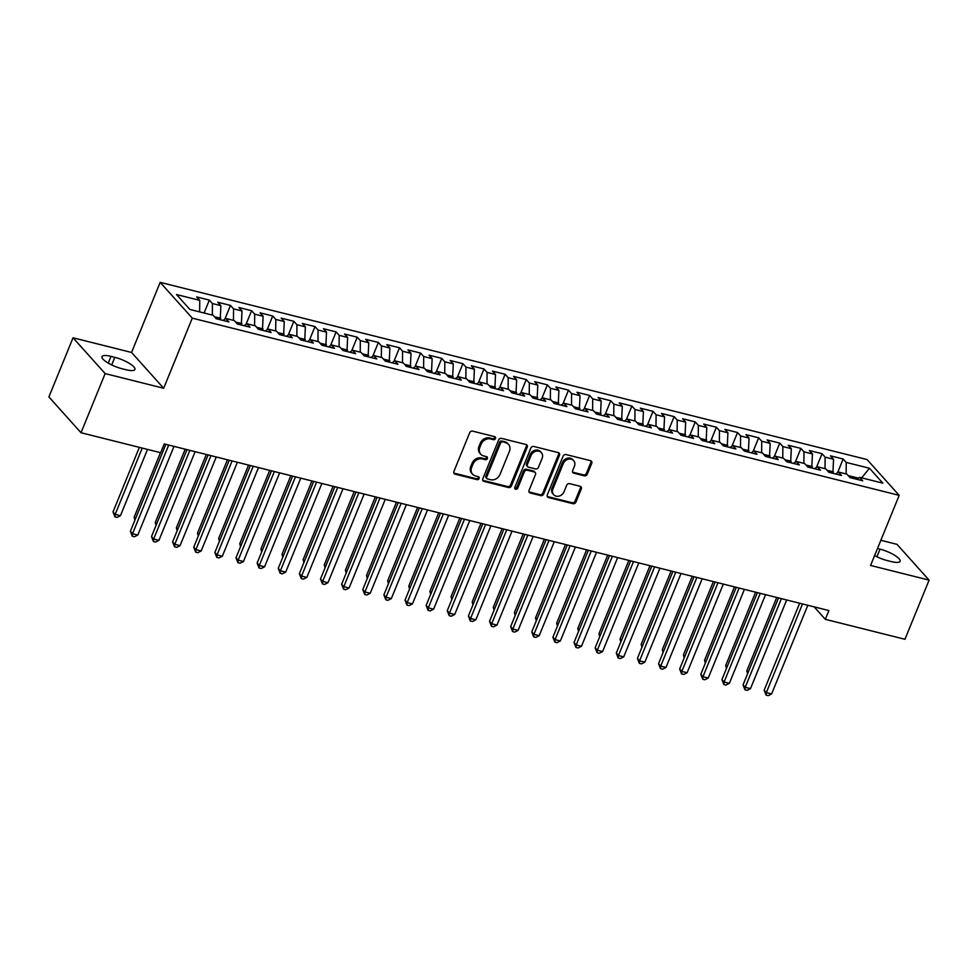 <?xml version="1.0" encoding="UTF-8"?>
<svg xmlns="http://www.w3.org/2000/svg" width="978" height="978" viewBox="0 0 978 978"><rect width="100%" height="100%" fill="white"/><g stroke="black" fill="none" stroke-linecap="round" stroke-linejoin="round"><path stroke-width="1.47" d="M495.504 438.523A1.687 1.43 138.1 0 0 494.672 436.653L472.643 431.139A2.408 2.042 138.1 0 0 469.684 432.765L453.89 471.469A2.408 2.042 138.1 0 0 455.088 474.147L477.117 479.66A1.687 1.43 138.1 0 0 478.352 476.653L475.504 475.944A7.702 6.528 138.1 0 1 472.57 474.208A7.702 6.528 138.1 0 1 471.665 467.398L472.985 464.171A7.702 6.528 138.1 0 1 482.435 458.951L485.284 459.672A1.687 1.43 138.1 0 0 486.506 456.653L483.658 455.944A7.702 6.528 138.1 0 1 480.736 454.208A7.702 6.528 138.1 0 1 479.831 447.398L481.152 444.171A7.702 6.528 138.1 0 1 490.589 438.951L493.438 439.672A1.687 1.43 138.1 0 0 495.504 438.523M480.736 454.208L479.868 453.242A7.702 6.528 138.1 0 1 478.963 446.433L480.284 443.205A7.702 6.528 138.1 0 1 489.721 437.985L492.57 438.706A1.687 1.43 138.1 0 0 494.746 436.677M453.829 473.034A2.408 2.042 138.1 0 0 454.22 473.169L476.249 478.694A1.687 1.43 138.1 0 0 478.413 476.677M472.57 474.208L471.702 473.23A7.702 6.528 138.1 0 1 470.797 466.433L472.117 463.205A7.702 6.528 138.1 0 1 481.567 457.985L484.416 458.694A1.687 1.43 138.1 0 0 486.579 456.677M584.343 475.846A2.408 2.042 138.1 0 0 587.289 474.22L591.727 463.352A2.408 2.042 138.1 0 0 590.529 460.687L566.054 454.55A2.408 2.042 138.1 0 0 563.108 456.188L547.313 494.892A2.408 2.042 138.1 0 0 548.511 497.557L572.974 503.694A2.408 2.042 138.1 0 0 575.932 502.069L581.287 488.951A2.408 2.042 138.1 0 0 580.088 486.274L569.612 483.658A2.408 2.042 138.1 0 0 566.665 485.284L564.013 491.787A6.443 5.465 138.1 0 1 553.67 494.697A6.443 5.465 138.1 0 1 552.912 489L563.316 463.523A6.443 5.465 138.1 0 1 573.658 460.614A6.443 5.465 138.1 0 1 574.404 466.31L572.68 470.552A2.408 2.042 138.1 0 0 573.866 473.218L584.343 475.846L583.475 474.88A2.408 2.042 138.1 0 0 586.421 473.254L590.859 462.386A2.408 2.042 138.1 0 0 590.92 460.834M828.892 610.553L164.243 443.939L160.661 452.704L81.015 432.728L105.147 373.584L163.668 388.254L192.287 318.143L899.185 495.357L870.579 565.455L929.1 580.125L904.956 639.282L825.31 619.318L828.892 610.553M527.228 447.19A2.408 2.042 138.1 0 0 526.042 444.525L501.567 438.389A2.408 2.042 138.1 0 0 498.621 440.014L482.814 478.719A2.408 2.042 138.1 0 0 484.012 481.396L508.487 487.533A2.408 2.042 138.1 0 0 511.433 485.895L527.228 447.19L526.36 446.225A2.408 2.042 138.1 0 0 526.421 444.66M533.817 446.469L558.279 452.606A2.408 2.042 138.1 0 1 559.477 455.271L543.682 493.976A2.408 2.042 138.1 0 1 540.736 495.614L530.259 492.985A2.408 2.042 138.1 0 1 529.061 490.32L535.467 474.623A2.408 2.042 138.1 0 0 534.269 471.946L527.325 470.21A2.408 2.042 138.1 0 0 524.379 471.836L517.704 488.181A1.687 1.43 138.1 0 1 514.807 487.447L530.858 448.095A2.408 2.042 138.1 0 1 533.817 446.469M192.287 318.143L160.172 282.349L867.07 459.562L899.185 495.357M204.084 313.009L209.353 300.112L196.676 296.933L199.756 300.368L176.517 294.549L189.879 309.451L213.118 315.271L216.199 318.706L228.876 321.884L225.796 318.449L234.243 320.564L237.324 323.999L250.001 327.178L246.921 323.742L255.38 325.87L258.461 329.305L271.138 332.483L268.045 329.048L276.505 331.163L279.586 334.598L292.263 337.777L289.182 334.342L297.63 336.456L300.711 339.892L313.388 343.07L310.307 339.635L318.755 341.75L321.835 345.185L334.513 348.364L331.432 344.928L339.879 347.043L342.96 350.479L355.637 353.657L352.557 350.222L361.004 352.349L364.085 355.784L376.762 358.963L373.682 355.527L382.141 357.642L385.222 361.078L397.899 364.256L394.806 360.821L403.266 362.936L406.347 366.371L419.024 369.55L415.943 366.114L424.391 368.229L427.472 371.664L440.149 374.843L437.068 371.408L445.516 373.535L448.596 376.97L461.274 380.136L458.193 376.713L466.64 378.828L469.721 382.264L482.399 385.442L479.318 382.007L487.765 384.122L490.846 387.557L503.523 390.735L500.443 387.3L508.902 389.415L511.983 392.85L524.66 396.029L521.567 392.594L530.027 394.709L533.108 398.144L545.785 401.322L542.704 397.887L551.152 400.014L554.233 403.449L566.91 406.628L563.829 403.193L572.277 405.308L575.357 408.743L588.035 411.921L584.954 408.486L593.401 410.601L596.482 414.036L609.16 417.215L606.079 413.78L614.526 415.894L617.607 419.33L630.284 422.508L627.204 419.073L635.663 421.2L638.744 424.635L651.421 427.802L648.328 424.366L656.788 426.494L659.869 429.929L672.546 433.107L669.465 429.672L677.913 431.787L680.994 435.222L693.671 438.401L690.59 434.965L699.038 437.08L702.118 440.516L714.796 443.694L711.715 440.259L720.163 442.374L723.243 445.809L735.921 448.988L732.84 445.552L741.287 447.679L744.368 451.115L757.045 454.293L753.965 450.858L762.424 452.973L765.505 456.408L778.182 459.587L775.089 456.151L783.549 458.266L786.63 461.702L799.307 464.88L796.226 461.445L804.674 463.56L807.755 466.995L820.432 470.173L817.351 466.738L825.799 468.865L828.879 472.288L841.557 475.467L838.476 472.032L846.924 474.159L850.004 477.594L862.682 480.773L859.601 477.337L856.789 479.293M209.353 300.112L212.434 303.547L220.881 305.674L220.209 319.708M224.903 319.072L230.478 305.417L217.801 302.239L220.881 305.674M230.478 305.417L233.559 308.852L242.006 310.967L241.334 325.002M246.028 324.366L251.603 310.711L238.925 307.532L242.006 310.967M251.603 310.711L254.683 314.146L263.131 316.261L262.459 330.307M267.153 329.659L272.728 316.004L260.05 312.826L263.131 316.261M272.728 316.004L275.808 319.439L284.268 321.554L283.583 335.601M288.278 334.965L293.852 321.297L281.175 318.119L284.268 321.554M293.852 321.297L296.933 324.733L305.393 326.848L304.708 340.894M309.415 340.258L314.989 326.591L302.312 323.425L305.393 326.848M314.989 326.591L318.07 330.026L326.518 332.153L325.833 346.188M330.54 345.552L336.114 331.897L323.437 328.718L326.518 332.153M336.114 331.897L339.195 335.332L347.642 337.447L346.97 351.481M351.664 350.845L357.239 337.19L344.562 334.011L347.642 337.447M357.239 337.19L360.32 340.625L368.767 342.74L368.095 356.787M372.789 356.139L378.364 342.483L365.686 339.305L368.767 342.74M378.364 342.483L381.444 345.919L389.892 348.034L389.22 362.08M393.914 361.444L399.489 347.777L386.811 344.598L389.892 348.034M399.489 347.777L402.569 351.212L411.029 353.339L410.344 367.373M415.039 366.738L420.613 353.082L407.948 349.904L411.029 353.339M420.613 353.082L423.694 356.518L432.154 358.633L431.469 372.667M436.176 372.031L441.75 358.376L429.073 355.197L432.154 358.633M441.75 358.376L444.831 361.811L453.279 363.926L452.594 377.973M457.301 377.325L462.875 363.669L450.198 360.491L453.279 363.926M462.875 363.669L465.956 367.105L474.403 369.219L473.731 383.266M478.425 382.63L484 368.963L471.323 365.784L474.403 369.219M484 368.963L487.081 372.398L495.528 374.513L494.856 388.559M499.55 387.924L505.125 374.256L492.447 371.09L495.528 374.513M505.125 374.256L508.205 377.691L516.653 379.819L515.981 393.853M520.675 393.217L526.25 379.562L513.572 376.383L516.653 379.819M526.25 379.562L529.33 382.997L537.79 385.112L537.105 399.146M541.8 398.511L547.374 384.855L534.709 381.677L537.79 385.112M547.374 384.855L550.455 388.29L558.915 390.405L558.23 404.452M562.937 403.804L568.511 390.149L555.834 386.97L558.915 390.405M568.511 390.149L571.592 393.584L580.04 395.699L579.355 409.745M584.062 409.11L589.636 395.442L576.959 392.264L580.04 395.699M589.636 395.442L592.717 398.877L601.164 401.004L600.492 415.039M605.186 414.403L610.761 400.748L598.084 397.569L601.164 401.004M610.761 400.748L613.842 404.171L622.289 406.298L621.617 420.332M626.311 419.696L631.886 406.041L619.208 402.863L622.289 406.298M631.886 406.041L634.966 409.476L643.414 411.591L642.742 425.638M647.436 424.99L653.011 411.335L640.333 408.156L643.414 411.591M653.011 411.335L656.091 414.77L664.551 416.885L663.866 430.931M668.561 430.296L674.135 416.628L661.47 413.449L664.551 416.885M674.135 416.628L677.216 420.063L685.676 422.178L684.991 436.225M689.698 435.589L695.272 421.921L682.595 418.743L685.676 422.178M695.272 421.921L698.353 425.357L706.801 427.484L706.116 441.518M710.823 440.882L716.397 427.227L703.72 424.049L706.801 427.484M716.397 427.227L719.478 430.662L727.925 432.777L727.253 446.812M731.947 446.176L737.522 432.52L724.845 429.342L727.925 432.777M737.522 432.52L740.603 435.956L749.05 438.071L748.378 452.117M753.072 451.469L758.647 437.814L745.97 434.635L749.05 438.071M758.647 437.814L761.728 441.249L770.175 443.364L769.503 457.411M774.197 456.775L779.772 443.107L767.094 439.929L770.175 443.364M779.772 443.107L782.852 446.543L791.312 448.67L790.627 462.704M795.322 462.068L800.896 448.413L788.231 445.234L791.312 448.67M800.896 448.413L803.977 451.836L812.437 453.963L811.752 467.997M816.459 467.362L822.033 453.706L809.356 450.528L812.437 453.963M822.033 453.706L825.114 457.142L833.562 459.257L832.877 473.303M837.584 472.655L843.158 459L830.481 455.821L833.562 459.257M843.158 459L846.239 462.435L869.479 468.254L882.841 483.156L859.601 477.337M838.476 472.032L835.664 473.988M858.427 478.144L848.207 475.589M846.239 462.435L846.141 473.963M869.479 468.254L861.667 477.851M817.351 466.738L814.527 468.694M833.452 471.885L827.082 470.296M825.114 457.142L825.016 468.658M796.226 461.445L793.402 463.401M812.327 466.592L805.958 465.002M803.977 451.836L803.892 463.364M775.089 456.151L772.278 458.107M791.202 461.298L784.833 459.697M782.852 446.543L782.755 458.071M753.965 450.858L751.153 452.814M770.077 456.005L763.708 454.403M761.728 441.249L761.63 452.777M732.84 445.552L730.028 447.508M748.952 450.699L742.583 449.11M740.603 435.956L740.505 447.484M711.715 440.259L708.903 442.215M727.828 445.406L721.446 443.816M719.478 430.662L719.38 442.178M690.59 434.965L687.766 436.921M706.691 440.112L700.321 438.511M698.353 425.357L698.255 436.885M669.465 429.672L666.641 431.628M685.566 434.819L679.197 433.217M677.216 420.063L677.131 431.591M648.328 424.366L645.517 426.322M664.441 429.525L658.072 427.924M656.091 414.77L655.994 426.298M627.204 419.073L624.392 421.029M643.316 424.22L636.947 422.63M634.966 409.476L634.869 420.992M606.079 413.78L603.267 415.736M622.191 418.926L615.822 417.337M613.842 404.171L613.744 415.699M584.954 408.486L582.142 410.442M601.067 413.633L594.685 412.031M592.717 398.877L592.619 410.405M563.829 403.193L561.005 405.149M579.93 408.339L573.56 406.738M571.592 393.584L571.494 405.112M542.704 397.887L539.88 399.843M558.805 403.046L552.436 401.445M550.455 388.29L550.369 399.819M521.567 392.594L518.756 394.55M537.68 397.74L531.311 396.151M529.33 382.997L529.232 394.513M500.443 387.3L497.631 389.256M516.555 392.447L510.186 390.845M508.205 377.691L508.108 389.22M479.318 382.007L476.506 383.963M495.43 387.154L489.061 385.552M487.081 372.398L486.983 383.926M458.193 376.713L455.381 378.669M474.306 381.86L467.924 380.259M465.956 367.105L465.858 378.633M437.068 371.408L434.244 373.364M453.169 376.554L446.799 374.965M444.831 361.811L444.733 373.327M415.943 366.114L413.119 368.07M432.044 371.261L425.674 369.672M423.694 356.518L423.608 368.034M394.806 360.821L391.995 362.777M410.919 365.968L404.55 364.366M402.569 351.212L402.471 362.74M373.682 355.527L370.87 357.483M389.794 360.674L383.425 359.073M381.444 345.919L381.347 357.447M352.557 350.222L349.745 352.178M368.669 355.381L362.3 353.779M360.32 340.625L360.222 352.153M331.432 344.928L328.62 346.884M347.545 350.075L341.163 348.486M339.195 335.332L339.097 346.848M310.307 339.635L307.483 341.591M326.407 344.782L320.038 343.18M318.07 330.026L317.972 341.554M289.182 334.342L286.358 336.298M305.283 339.488L298.913 337.887M296.933 324.733L296.847 336.261M268.045 329.048L265.234 331.004M284.158 334.195L277.789 332.593M275.808 319.439L275.71 330.967M246.921 323.742L244.109 325.698M263.033 328.889L256.664 327.3M254.683 314.146L254.586 325.674M225.796 318.449L222.984 320.405M241.908 323.596L235.539 322.006M233.559 308.852L233.461 320.368M220.771 318.302L214.402 316.701M212.434 303.547L212.336 315.075M814.136 606.849L825.31 619.318M929.1 580.125L896.985 544.33L880.848 540.284M163.668 388.254L131.565 352.459L73.044 337.789L105.147 373.584M73.044 337.789L48.9 396.934L81.015 432.728M131.565 352.459L160.172 282.349M199.756 300.368L199.659 311.896M111.003 356.371A15.697 4.132 22.2 0 0 102.03 356.64A15.697 4.132 22.2 0 0 122.116 368.767L125.917 369.708A15.697 4.132 22.2 0 0 134.903 369.452A15.697 4.132 22.2 0 0 114.805 357.325L111.003 356.371L108.265 363.107M874.613 555.577A15.697 4.132 22.2 0 0 887.327 560.59L891.129 561.543A15.697 4.132 22.2 0 0 900.115 561.274A15.697 4.132 22.2 0 0 880.029 549.159L877.486 548.524M482.765 480.284A2.408 2.042 138.1 0 0 483.144 480.43L507.619 486.555A2.408 2.042 138.1 0 0 510.565 484.929L526.36 446.225M502.619 441.97A1.687 1.43 138.1 0 0 500.553 443.107L486.689 477.081A1.687 1.43 138.1 0 0 487.521 478.951L490.528 479.709A7.702 6.528 138.1 0 0 499.978 474.489L509.452 451.261A7.702 6.528 138.1 0 0 508.548 444.464A7.702 6.528 138.1 0 0 505.626 442.716L501.751 441.005A1.687 1.43 138.1 0 0 499.685 442.142L500.553 443.107M486.885 478.572L486.017 477.606A1.687 1.43 138.1 0 1 485.821 476.115L499.685 442.142M508.548 444.464L507.68 443.486A7.702 6.528 138.1 0 0 504.758 441.75L505.626 442.716M501.751 441.005L504.758 441.75M529 491.873A2.408 2.042 138.1 0 0 529.391 492.02L539.868 494.648A2.408 2.042 138.1 0 0 542.814 493.01L558.609 454.305A2.408 2.042 138.1 0 0 558.67 452.741M535.186 472.496L534.318 471.518A2.408 2.042 138.1 0 0 533.401 470.98L526.457 469.244A2.408 2.042 138.1 0 0 523.511 470.87L516.836 487.215L517.704 488.181M514.709 488.34A1.687 1.43 138.1 0 0 516.836 487.215M542.118 458.327A6.443 5.465 138.1 0 0 541.36 452.643A6.443 5.465 138.1 0 0 531.017 455.552L527.362 464.526A2.408 2.042 138.1 0 0 528.56 467.191L535.504 468.939A2.408 2.042 138.1 0 0 538.45 467.313L542.118 458.327M541.36 452.643L540.492 451.665A6.443 5.465 138.1 0 0 530.149 454.574L531.017 455.552M527.643 466.653L526.775 465.687A2.408 2.042 138.1 0 1 526.494 463.56L530.149 454.574M572.619 472.117A2.408 2.042 138.1 0 0 572.998 472.252L583.475 474.88M573.658 460.614L572.79 459.648A6.443 5.465 138.1 0 0 562.448 462.557L563.316 463.523M553.67 494.697L552.802 493.731A6.443 5.465 138.1 0 1 552.044 488.034L562.448 462.557M547.252 496.445A2.408 2.042 138.1 0 0 547.643 496.592L572.106 502.729A2.408 2.042 138.1 0 0 575.064 501.103L580.419 487.985A2.408 2.042 138.1 0 0 580.48 486.421M139.365 447.362L113.008 511.946L115.172 514.367L120.453 515.687L147.507 449.403M142.226 448.083L115.172 514.367L114.952 516.885L113.008 511.946M120.453 515.687L117.054 517.411L114.952 516.885M165.857 444.342L130.367 531.298L132.531 533.719L168.717 445.063M137.812 535.039L134.414 536.763L132.311 536.237L132.531 533.719L137.812 535.039L173.998 446.384M132.311 536.237L130.367 531.298M160.49 452.655L134.133 517.24L135.49 518.756M134.915 520.149L134.133 517.24M185.197 449.195L155.257 522.545L156.614 524.049M156.04 525.443L155.257 522.545M186.981 449.635L151.492 536.592L153.656 539.012L189.842 450.357M158.937 540.333L155.551 542.056L153.436 541.531L153.656 539.012L158.937 540.333L195.123 451.677M153.436 541.531L151.492 536.592M208.106 454.929L172.617 541.885L174.793 544.306L210.967 455.65M180.074 545.638L176.676 547.362L174.561 546.824L174.793 544.306L180.074 545.638L216.248 456.97M174.561 546.824L172.617 541.885M206.321 454.489L176.382 527.839L177.739 529.342M177.165 530.736L176.382 527.839M227.446 459.782L197.507 533.132L198.864 534.636M198.302 536.03L197.507 533.132M229.231 460.235L193.742 547.191L195.918 549.599L232.092 460.944M201.199 550.932L197.8 552.656L195.686 552.13L195.918 549.599L201.199 550.932L237.373 462.276M195.686 552.13L193.742 547.191M250.356 465.528L214.867 552.484L217.043 554.905L253.216 466.249M222.324 556.225L218.925 557.949L216.81 557.423L217.043 554.905L222.324 556.225L258.498 467.57M216.81 557.423L214.867 552.484M248.571 465.076L218.644 538.426L219.989 539.942M219.427 541.323L218.644 538.426M271.481 470.821L236.004 557.778L238.167 560.198L274.353 471.543M243.449 561.519L240.05 563.242L237.935 562.717L238.167 560.198L243.449 561.519L279.635 472.863M237.935 562.717L236.004 557.778M269.696 470.369L239.769 543.719L241.114 545.235M240.551 546.629L239.769 543.719M292.618 476.115L257.128 563.071L259.292 565.492L295.478 476.836M264.573 566.812L261.175 568.548L259.072 568.01L259.292 565.492L264.573 566.812L300.759 478.156M259.072 568.01L257.128 563.071M290.833 475.675L260.894 549.025L262.251 550.528M261.676 551.922L260.894 549.025M313.742 481.408L278.253 568.377L280.417 570.785L316.603 482.13M285.698 572.118L282.312 573.841L280.197 573.304L280.417 570.785L285.698 572.118L321.884 483.462M280.197 573.304L278.253 568.377M311.958 480.968L282.019 554.318L283.375 555.822M282.801 557.216L282.019 554.318M334.867 486.714L299.378 573.67L301.554 576.091L337.728 487.423M306.835 577.411L303.437 579.135L301.322 578.609L301.554 576.091L306.835 577.411L343.009 488.755M301.322 578.609L299.378 573.67M333.082 486.262L303.143 559.612L304.5 561.115M303.926 562.509L303.143 559.612M355.992 492.007L320.503 578.964L322.679 581.384L358.853 492.729M327.96 582.705L324.562 584.428L322.447 583.903L322.679 581.384L327.96 582.705L364.134 494.049M322.447 583.903L320.503 578.964M354.207 491.555L324.268 564.905L325.625 566.421M325.063 567.815L324.268 564.905M377.117 497.301L341.628 584.257L343.804 586.678L379.977 498.022M349.085 587.998L345.686 589.722L343.571 589.196L343.804 586.678L349.085 587.998L385.259 499.342M343.571 589.196L341.628 584.257M375.332 496.861L345.405 570.211L346.75 571.714M346.188 573.108L345.405 570.211M398.242 502.594L362.765 589.551L364.928 591.971L401.114 503.315M370.21 593.304L366.811 595.027L364.696 594.49L364.928 591.971L370.21 593.304L406.396 504.636M364.696 594.49L362.765 589.551M396.457 502.154L366.53 575.504L367.875 577.008M367.312 578.401L366.53 575.504M419.379 507.9L383.889 594.856L386.053 597.265L422.239 508.609M391.334 598.597L387.936 600.321L385.833 599.795L386.053 597.265L391.334 598.597L427.52 509.941M385.833 599.795L383.889 594.856M417.594 507.448L387.655 580.798L389.012 582.301M388.437 583.695L387.655 580.798M440.503 513.193L405.014 600.15L407.178 602.57L443.364 513.915M412.459 603.891L409.073 605.614L406.958 605.089L407.178 602.57L412.459 603.891L448.645 515.235M406.958 605.089L405.014 600.15M438.719 512.741L408.78 586.091L410.137 587.607M409.562 588.988L408.78 586.091M461.628 518.487L426.139 605.443L428.315 607.864L464.489 519.208M433.596 609.184L430.198 610.908L428.083 610.382L428.315 607.864L433.596 609.184L469.77 520.528M428.083 610.382L426.139 605.443M459.843 518.034L429.904 591.384L431.261 592.9M430.687 594.294L429.904 591.384M482.753 523.78L447.264 610.737L449.44 613.157L485.614 524.501M454.721 614.477L451.323 616.213L449.208 615.675L449.44 613.157L454.721 614.477L490.895 525.822M449.208 615.675L447.264 610.737M480.968 523.34L451.029 596.69L452.386 598.194M451.824 599.587L451.029 596.69M503.878 529.074L468.389 616.03L470.565 618.451L506.738 529.795M475.846 619.783L472.447 621.507L470.332 620.969L470.565 618.451L475.846 619.783L512.032 531.115M470.332 620.969L468.389 616.03M502.093 528.633L472.166 601.983L473.511 603.487M472.949 604.881L472.166 601.983M525.003 534.379L489.526 621.336L491.689 623.756L527.875 535.088M496.971 625.076L493.572 626.8L491.457 626.275L491.689 623.756L496.971 625.076L533.157 536.421M491.457 626.275L489.526 621.336M523.218 533.927L493.291 607.277L494.636 608.781M494.073 610.174L493.291 607.277M546.14 539.673L510.65 626.629L512.814 629.05L549 540.394M518.096 630.37L514.697 632.094L512.594 631.568L512.814 629.05L518.096 630.37L554.281 541.714M512.594 631.568L510.65 626.629M544.355 539.22L514.416 612.57L515.773 614.086M515.198 615.48L514.416 612.57M567.264 544.966L531.775 631.922L533.939 634.343L570.125 545.687M539.22 635.663L535.834 637.387L533.719 636.861L533.939 634.343L539.22 635.663L575.406 547.008M533.719 636.861L531.775 631.922M565.48 544.526L535.541 617.876L536.898 619.38M536.323 620.773L535.541 617.876M588.389 550.259L552.9 637.216L555.076 639.636L591.25 550.981M560.357 640.969L556.959 642.693L554.844 642.155L555.076 639.636L560.357 640.969L596.531 552.301M554.844 642.155L552.9 637.216M586.604 549.819L556.665 623.169L558.022 624.673M557.448 626.067L556.665 623.169M609.514 555.565L574.025 642.522L576.201 644.93L612.375 556.274M581.482 646.262L578.084 647.986L575.969 647.46L576.201 644.93L581.482 646.262L617.656 557.607M575.969 647.46L574.025 642.522M607.729 555.113L577.79 628.463L579.147 629.966M578.585 631.36L577.79 628.463M630.639 560.859L595.15 647.815L597.326 650.236L633.5 561.58M602.607 651.556L599.208 653.28L597.093 652.754L597.326 650.236L602.607 651.556L638.793 562.9M597.093 652.754L595.15 647.815M628.854 560.406L598.927 633.756L600.272 635.26M599.71 636.654L598.927 633.756M649.979 565.7L620.052 639.05L621.397 640.566M620.834 641.959L620.052 639.05M671.116 571.005L641.177 644.355L642.534 645.859M641.959 647.253L641.177 644.355M692.241 576.299L662.302 649.649L663.659 651.152M663.084 652.546L662.302 649.649M713.365 581.592L683.426 654.942L684.783 656.446M684.209 657.839L683.426 654.942M734.49 586.886L704.551 660.236L705.908 661.751M705.346 663.145L704.551 660.236M755.615 592.179L725.688 665.541L727.033 667.045M726.471 668.439L725.688 665.541M651.764 566.152L616.287 653.108L618.451 655.529L654.637 566.873M623.732 656.849L620.333 658.573L618.218 658.047L618.451 655.529L623.732 656.849L659.918 568.194M618.218 658.047L616.287 653.108M672.901 571.445L637.411 658.402L639.575 660.822L675.761 572.167M644.857 662.143L641.458 663.879L639.355 663.341L639.575 660.822L644.857 662.143L681.043 573.487M639.355 663.341L637.411 658.402M694.025 576.739L658.536 663.695L660.7 666.116L696.886 577.46M665.981 667.448L662.595 669.172L660.48 668.634L660.7 666.116L665.981 667.448L702.167 578.78M660.48 668.634L658.536 663.695M715.15 582.044L679.661 669.001L681.837 671.421L718.011 582.754M687.118 672.742L683.72 674.465L681.605 673.94L681.837 671.421L687.118 672.742L723.292 584.086M681.605 673.94L679.661 669.001M736.275 587.338L700.786 674.294L702.962 676.715L739.136 588.059M708.243 678.035L704.845 679.759L702.73 679.233L702.962 676.715L708.243 678.035L744.417 589.379M702.73 679.233L700.786 674.294M757.4 592.631L721.911 679.588L724.087 682.008L760.261 593.353M729.368 683.329L725.969 685.052L723.854 684.527L724.087 682.008L729.368 683.329L765.554 594.673M723.854 684.527L721.911 679.588M778.525 597.925L743.048 684.881L745.212 687.302L781.398 598.646M750.493 688.634L747.094 690.358L744.979 689.82L745.212 687.302L750.493 688.634L786.679 599.966M744.979 689.82L743.048 684.881M776.74 597.485L746.813 670.835L748.158 672.338M747.595 673.732L746.813 670.835M799.662 603.23L764.173 690.187L766.336 692.595L802.522 603.939M771.618 693.928L768.219 695.651L766.116 695.126L766.336 692.595L771.618 693.928L807.804 605.272M766.116 695.126L764.173 690.187M489.721 437.985L490.589 438.951M480.284 443.205L481.152 444.171M478.963 446.433L479.831 447.398M484.416 458.694L485.284 459.672M481.567 457.985L482.435 458.951M472.117 463.205L472.985 464.171M470.797 466.433L471.665 467.398M476.249 478.694L477.117 479.66M454.22 473.169L455.088 474.147M492.57 438.706L493.438 439.672M510.565 484.929L511.433 485.895M507.619 486.555L508.487 487.533M483.144 480.43L484.012 481.396M485.821 476.115L486.689 477.081M558.609 454.305L559.477 455.271M542.814 493.01L543.682 493.976M539.868 494.648L540.736 495.614M529.391 492.02L530.259 492.985M533.401 470.98L534.269 471.946M526.457 469.244L527.325 470.21M523.511 470.87L524.379 471.836M526.494 463.56L527.362 464.526M572.998 472.252L573.866 473.218M552.044 488.034L552.912 489M580.419 487.985L581.287 488.951M575.064 501.103L575.932 502.069M572.106 502.729L572.974 503.694M547.643 496.592L548.511 497.557M590.859 462.386L591.727 463.352M586.421 473.254L587.289 474.22M111.712 364.928L114.805 357.325M876.924 556.763L880.029 549.159"/></g></svg>
